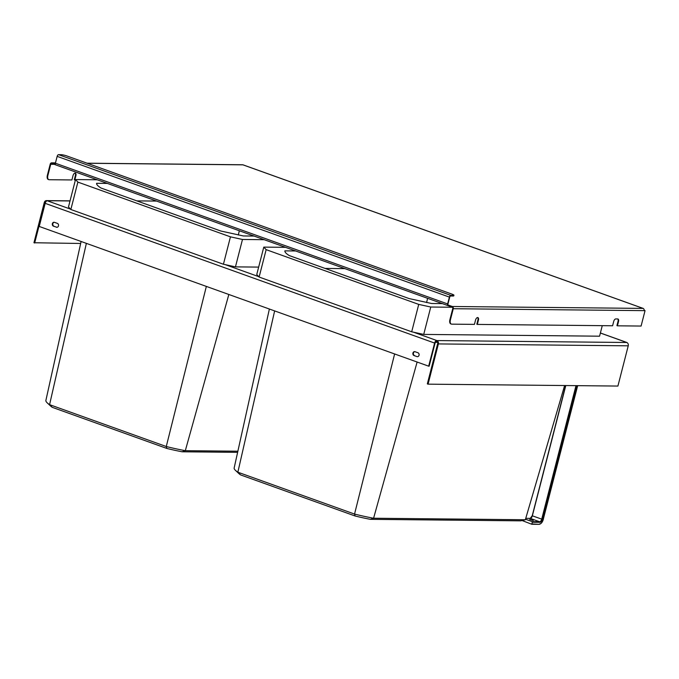 <?xml version="1.0" encoding="UTF-8"?>
<svg xmlns="http://www.w3.org/2000/svg" width="679" height="679" viewBox="0 0 679 679"><rect width="100%" height="100%" fill="white"/><g stroke="black" fill="none" stroke-linecap="round" stroke-linejoin="round"><path stroke-width="1.02" d="M228.84 294.482L185.316 450.686A54.04 8.19 -165.6 0 1 166.881 446.672A54.04 8.19 -165.6 0 1 166.27 446.519L166.873 448.454L52.283 407.341A49.907 7.571 -165.6 0 1 50.535 405.966L47.216 402.851A54.04 8.19 -165.6 0 1 45.849 400.746A54.04 8.19 -165.6 0 1 45.841 400.644L81.107 241.478M238.321 235.002L239.322 230.767M156.56 201.077L136.819 200.874M107.341 183.415L96.613 183.305C96.41 184.518 97.878 186.088 101.027 188.032L220.896 231.038L243.345 235.953L254.073 236.063M258.657 267.102L235.452 266.872L223.425 264.241L70.845 209.497L68.477 206.959L75.513 179.562L97.216 179.782M75.513 179.562L77.881 182.099L230.453 236.844L242.479 239.475L264.19 239.687M70.845 209.497L77.881 182.099M223.425 264.241L230.453 236.844M235.452 266.872L242.479 239.475M86.369 243.362L49.584 404.65A54.04 8.19 -165.6 0 1 47.216 402.851M206.348 286.411L166.27 446.519L49.584 404.65L52.283 407.341M237.879 451.212L185.316 450.686L182.108 451.781A49.907 7.571 -165.6 0 1 166.873 448.454M237.625 452.341L182.108 451.781M274.639 310.914L237.862 472.202A54.04 8.19 -165.6 0 1 235.494 470.403A54.04 8.19 -165.6 0 1 234.119 468.298A54.04 8.19 -165.6 0 1 234.111 468.196L269.376 309.03M417.118 362.034L373.586 518.238A54.04 8.19 -165.6 0 1 355.159 514.224A54.04 8.19 -165.6 0 1 354.548 514.071L355.142 516.006L240.561 474.893A49.907 7.571 -165.6 0 1 238.813 473.518L235.494 470.403M564.614 385.528L525.342 519.758L520.717 520.844L370.378 519.333A49.907 7.571 -165.6 0 1 355.142 516.006M426.599 302.554L427.592 298.319M344.839 268.629L325.088 268.426M295.611 250.967L284.883 250.857C284.679 252.07 286.156 253.64 289.296 255.584L409.165 298.59L431.615 303.505L442.343 303.615M452.384 307.239L430.758 307.027L418.731 304.396L266.151 249.651L263.783 247.114L285.494 247.334M602.265 325.665L599.565 336.19L423.721 334.416L411.695 331.793L418.731 304.396M423.721 334.416L430.758 307.027M411.695 331.793L259.115 277.049L256.755 274.511L263.783 247.114M259.115 277.049L266.151 249.651M394.626 353.963L354.548 514.071L237.862 472.202L240.561 474.893M419.121 354.854L418.884 355.711M525.342 519.758L373.586 518.238L370.378 519.333M627.099 342.657A2.682 1.392 109.7 0 0 626.802 342.462A2.682 1.392 109.7 0 0 626.556 342.42L626.734 342.488A2.682 2.258 90.6 0 1 628.236 345.823L617.907 386.062L428.059 384.161L427.337 383.898L437.666 343.659A1.791 1.502 -89.4 0 0 436.673 341.435L436.487 341.367A1.791 0.925 109.7 0 0 435.086 343.073L429.145 366.185L428.67 366.176L39.238 226.455L45.17 203.344A2.682 1.392 -70.3 0 1 47.284 200.789L47.097 200.721A2.682 2.258 -89.4 0 0 46.469 200.611A2.682 2.258 -89.4 0 0 44.279 202.512L33.95 242.751L80.665 243.472M428.059 384.161L438.388 343.922A2.682 2.258 -89.4 0 0 436.886 340.578L436.707 340.51A2.682 1.392 109.7 0 0 434.602 343.065L428.67 366.176M46.028 201.57A1.791 1.502 -89.4 0 0 45.001 202.775L34.671 243.014M416.94 356.594L414.063 355.567A2.012 1.689 -89.4 0 1 415.047 351.714L417.924 352.74A2.012 1.689 -89.4 0 1 416.94 356.594L414.063 355.567M56.365 227.227A2.012 1.689 -89.4 0 0 57.359 223.374L54.481 222.339A2.012 1.689 -89.4 0 0 53.488 226.192L56.849 227.227L53.488 226.192M413.503 332.184L436.707 340.51L436.487 341.367M54.244 222.279A2.012 1.689 -89.4 0 0 53.972 226.2M414.818 351.646A2.012 1.689 -89.4 0 0 414.546 355.567M435.375 342.326L437.582 342.352M525.495 519.223L532.353 521.676L531.801 524.264L522.075 520.53M529.679 519.452L533.244 520.538L529.679 519.452M66.992 156L452.027 294.151A4.473 0.679 -165.6 0 1 453.945 295.238A4.473 0.679 -165.6 0 1 453.207 295.416L450.797 295.39A1.791 0.925 -70.3 0 0 449.388 297.096L447.631 303.946A1.791 0.925 -70.3 0 0 447.996 305.635L55.754 164.904A1.791 0.925 -70.3 0 1 55.398 163.215L57.155 156.365A1.791 0.925 -70.3 0 1 58.555 154.659L60.974 154.685A4.473 0.679 -165.6 0 1 66.992 156M453.945 295.238L453.793 295.84A4.473 0.679 -165.6 0 1 453.054 296.019L453.207 295.416M643.522 308.665A1.791 0.925 109.7 0 0 643.251 308.436A1.791 0.925 109.7 0 0 643.081 308.402A1.791 1.502 -89.4 0 1 644.082 310.634L645.05 310.642L641.095 326.056L617.423 325.818L616.922 325.631L618.017 321.354A2.682 1.392 109.7 0 0 617.712 318.952L615.802 318.935A2.682 1.392 109.7 0 0 613.689 321.49L612.594 325.767L477.329 324.409L478.432 320.132A2.682 1.392 109.7 0 0 477.889 317.585A2.682 1.392 109.7 0 0 475.529 320.098L474.434 324.375L451.73 324.155A4.473 2.317 109.7 0 1 451.314 324.078A4.473 2.317 109.7 0 1 450.415 319.843L453.266 308.716A1.791 1.502 -89.4 0 0 452.273 306.492L448.31 305.066A1.163 0.603 -70.3 0 1 448.208 305.049A1.163 0.603 -70.3 0 1 447.97 303.946L449.727 297.096A1.163 0.603 -70.3 0 1 450.644 295.993L453.054 296.019M75.403 179.986L74.8 179.986L75.904 175.7A2.682 1.392 109.7 0 0 75.361 173.162A2.682 1.392 109.7 0 0 73.001 175.674L71.906 179.952L49.202 179.723A4.473 2.317 -70.3 0 1 48.786 179.655A4.473 2.317 -70.3 0 1 47.886 175.42L50.738 164.293A1.163 0.976 -89.4 0 1 51.96 163.512L55.61 164.827M74.8 179.986L74.3 179.799L75.394 175.522A2.682 1.392 109.7 0 0 75.089 173.12M55.305 164.055L52.113 162.918A1.791 1.502 -89.4 0 0 50.238 164.114L47.377 175.241L47.886 175.42M48.549 179.536A4.473 2.317 -70.3 0 1 48.285 179.477A4.473 2.317 -70.3 0 1 47.377 175.241M448.106 304.998L448.157 305.669A1.791 0.925 -70.3 0 1 447.996 305.635M243.243 164.946A1.791 0.925 109.7 0 0 243.099 164.861A1.791 0.925 109.7 0 0 242.929 164.836A1.791 1.502 -89.4 0 0 242.513 164.759L87.039 163.198M645.05 310.642L644.142 310.32M450.415 319.843L449.905 319.665L452.766 308.538A1.163 0.976 -89.4 0 0 452.112 307.086L448.157 305.669M449.905 319.665A4.473 2.317 109.7 0 0 450.814 323.9A4.473 2.317 109.7 0 0 451.077 323.959M477.329 324.409L476.828 324.231L477.923 319.945A2.682 1.392 109.7 0 0 477.617 317.543M617.423 325.818L618.518 321.532A2.682 1.392 109.7 0 0 617.975 318.994A2.682 1.392 109.7 0 0 617.729 318.952M438.388 343.922L628.236 345.823M436.886 340.578L626.734 342.488M47.097 200.721L70.022 200.95M258.767 276.667L225.224 264.632M70.489 209.115L47.284 200.789M626.556 342.42L600.372 333.024M434.602 343.065L45.17 203.344M531.903 524.247L539.041 524.341L531.801 524.264M532.158 523.95L539.041 524.341C541.002 524.035 542.436 522.363 543.344 519.325L543.293 519.274M539.406 524.018A4.914 2.546 109.7 0 0 543.276 519.342L577.6 385.664M532.599 522.236L539.847 522.312A3.132 1.621 109.7 0 0 542.309 519.325L576.632 385.647M532.353 521.676L539.601 521.752L539.847 522.312M530.027 518.391L525.758 518.332L530.24 518.391L539.601 521.752A2.682 1.392 109.7 0 0 541.706 519.197L575.996 385.647M565.658 385.536L532.234 515.717L530.24 518.391A2.682 1.392 109.7 0 0 532.353 515.836L542.309 519.325M530.808 518.23A3.132 1.621 109.7 0 0 532.217 515.785M543.276 519.342L577.668 385.664M565.59 385.536L532.353 515.836L565.802 385.545M58.555 154.659L450.797 295.39M57.155 156.365L449.388 297.096M55.398 163.215L447.631 303.946M54.227 164.326L50.738 164.293M75.394 175.522L75.904 175.7M452.273 306.492L643.081 308.402L242.929 164.836L87.243 163.266M55.466 162.952L52.113 162.918M644.082 310.634L453.266 308.716M618.518 321.532L618.017 321.354M478.432 320.132L477.923 319.945M626.802 342.462L600.389 332.982M70.047 200.848L46.469 200.611M48.285 179.477L48.786 179.655M51.697 162.841L55.483 162.875M643.251 308.436L243.099 164.861M451.314 324.078L450.814 323.9"/></g></svg>
